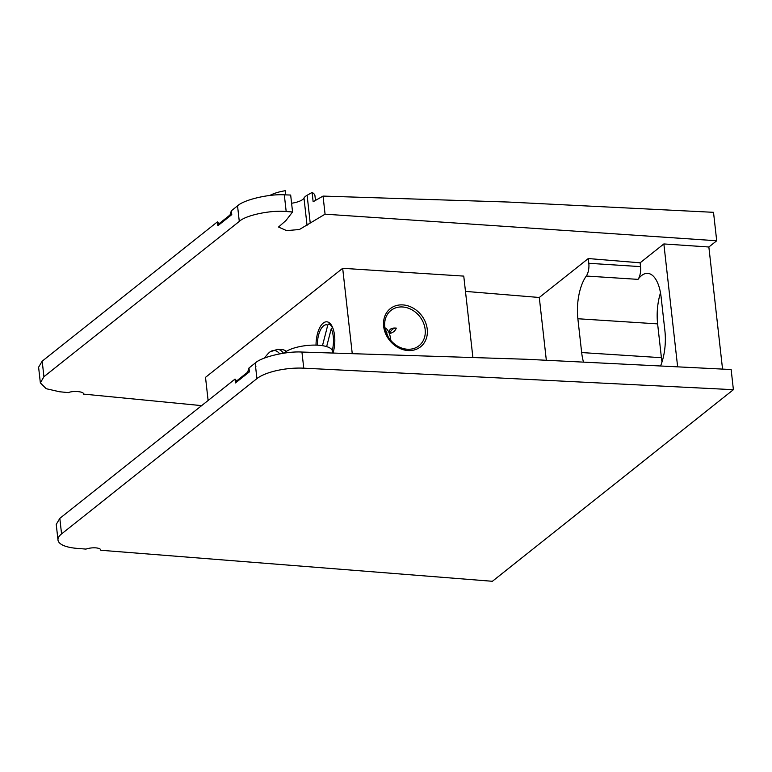<?xml version="1.0" encoding="UTF-8"?>
<svg xmlns="http://www.w3.org/2000/svg" width="772" height="772" viewBox="0 0 772 772"><rect width="100%" height="100%" fill="white"/><g stroke="black" fill="none" stroke-linecap="round" stroke-linejoin="round"><path stroke-width="1.16" d="M713.511 212.319L508.285 202.042L323.043 196.088L325.07 214.172L716.706 240.767L713.511 212.319M291.584 203.239A14.436 4.825 173.6 0 0 303.985 198.057A18.045 6.022 -6.4 0 1 307.111 195.268L312.091 192.44L313.142 201.743L323.043 196.088M42.19 361.171L43.927 376.717L40.356 382.893L38.6 367.202L42.19 361.171L217.395 221.873L219.016 223.735L217.829 225.723L217.395 221.873M217.829 225.723L231.774 214.635L230.008 214.992L231.339 210.785L237.544 205.854C243.807 199.765 269.061 193.811 284.308 194.833L286.18 211.528L292.569 211.962L290.668 195.046L284.308 194.833M40.356 382.893L46.195 388.702L59.492 391.751L68.409 392.62C73.031 390.487 84.852 391.636 83.26 394.067L201.646 405.628M231.774 214.635L231.339 210.785M325.07 214.172L299.411 229.506L286.615 230.625L278.518 227.045L285.958 220.531L292.569 211.962M286.18 211.528C270.866 209.926 245.544 215.263 239.291 221.41L237.544 205.854M43.927 376.717L239.291 221.41M465.477 291.391L539.29 297.481L588.274 258.543L640.113 262.818L663.862 243.942L677.642 366.854M716.706 240.767L708.86 247.001L663.862 243.942M722.553 369.103L708.86 247.001M660.504 292.829A36.274 16.077 -86.3 0 0 657.619 323.883L661.411 357.697A36.274 16.077 -86.3 0 0 662.019 361.904M660.552 365.996A36.274 16.077 -86.3 0 0 664.904 330.841L661.112 297.037A36.274 16.077 -86.3 0 0 647.689 273.365A36.274 16.077 -86.3 0 0 638.029 279.368L586.295 276.038A36.274 16.077 -86.3 0 0 577.871 318.749L581.663 352.563A36.274 16.077 -86.3 0 0 583.516 362.136M586.295 276.038A10.827 4.796 -86.3 0 0 588.804 263.291L640.538 266.62A10.827 4.796 93.7 0 1 638.029 279.368M588.274 258.543L588.804 263.291M546.335 360.273L539.29 297.481M640.113 262.818L640.538 266.62M269.804 195.48A25.264 8.434 -6.4 0 1 285.283 190.713L285.746 194.882M219.016 223.735L230.008 214.992M312.091 192.44A25.264 8.434 -6.4 0 1 314.957 195.779L315.478 200.402M283.913 353.151A25.264 8.434 -6.4 0 1 318.257 345.219A25.264 8.434 -6.4 0 1 332.394 351.125L332.607 353.036M100.736 549.828L100.785 550.262A9.38 3.136 173.6 0 0 100.785 550.04A9.38 3.136 173.6 0 0 95.535 547.85A9.38 3.136 173.6 0 0 85.962 549.095L77.065 548.381A36.091 12.053 173.6 0 1 57.987 540.024A36.091 12.053 173.6 0 1 61.567 533.925L256.922 378.618L255.609 366.912A36.091 12.053 -6.4 0 1 255.908 366.681L255.175 363.072C261.438 356.973 286.692 351.028 301.939 352.051L525.915 359.25L731.142 369.527L733.4 389.686L303.753 368.176A36.091 12.053 173.6 0 0 256.922 378.618M57.987 540.024L56.24 524.41L59.82 518.369L235.035 379.081L235.47 382.931L249.414 371.843L247.648 372.191L248.98 367.993L255.175 363.072M235.035 379.081L236.647 380.934L235.47 382.931M733.4 389.686L492.391 581.287L100.785 550.262M249.414 371.843L248.98 367.993M247.648 372.191L236.647 380.934M402.878 304.911A24.366 20.265 -128.5 0 1 427.234 329.133A24.366 20.265 -128.5 0 1 408.002 350.546A24.366 20.265 -128.5 0 1 383.645 326.324A24.366 20.265 -128.5 0 1 402.878 304.911M407.346 349.233A22.562 18.769 51.5 0 0 419.013 345.76A22.562 18.769 51.5 0 0 423.355 322.628A22.562 18.769 51.5 0 0 402.598 306.976A22.562 18.769 51.5 0 0 390.931 310.45A22.562 18.769 51.5 0 0 386.589 333.581A22.562 18.769 51.5 0 0 407.346 349.233M316.028 345.123A21.027 9.312 93.7 0 1 323.304 323.024A21.027 9.312 93.7 0 1 333.842 331.352A21.027 9.312 93.7 0 1 334.556 335.521A21.027 9.312 93.7 0 1 333.031 353.055M389.377 333.629C388.644 329.461 390.96 327.627 396.316 328.11C395.177 330.985 392.861 332.819 389.377 333.629A19.223 8.521 -86.3 0 1 395.785 328.061M395.515 328.042L396.316 328.11M472.898 357.552L463.76 276.106L342.681 268.309L205.516 377.344L208.112 400.485M352.254 353.673L342.681 268.309M332.375 327.627A19.223 8.521 -86.3 0 0 328.843 323.95M390.815 340.433A18.953 8.395 -86.3 0 0 386.946 329.287A18.953 8.395 -86.3 0 0 384.929 327.82M387.959 336.351L385.276 329.586M326.643 346.609L331.217 328.833A18.045 8 93.7 0 1 332.259 350.527M331.217 328.833L332.529 327.473M317.36 345.171A18.045 8 93.7 0 1 320.612 329.663A18.045 8 93.7 0 1 327.772 325.06L322.474 345.673M329.094 323.7L327.772 325.06M385.315 329.75A19.811 7.71 85.6 0 1 386.965 332.838M283.478 353.219A29.056 12.873 93.7 0 0 277.582 349.32L269.978 351.897L268.492 353.248A27.657 12.255 93.7 0 1 269.64 352.196A27.657 12.255 93.7 0 1 279.676 353.865M286.238 351.405A29.056 12.873 -86.3 0 0 282.224 349.62L277.582 349.32M661.411 357.697L581.663 352.563M657.619 323.883L577.871 318.749M307.044 225.327L303.985 198.057M307.111 195.268L310.17 222.529M59.82 518.369L61.567 533.925M301.939 352.051L303.753 368.176M268.492 353.248A37.818 37.818 0 0 0 264.545 358.044"/></g></svg>
